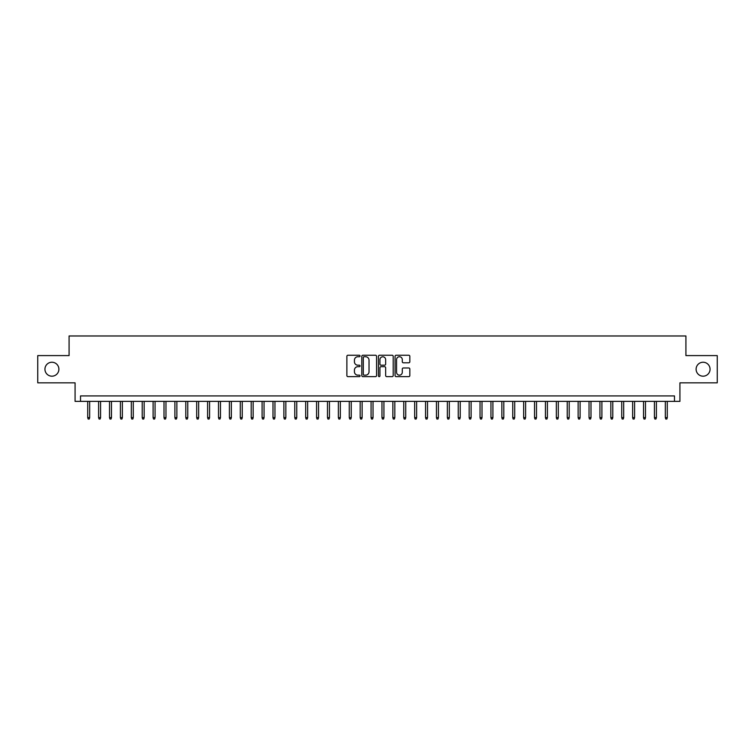 <?xml version="1.0" encoding="UTF-8"?>
<svg xmlns="http://www.w3.org/2000/svg" width="755" height="755" viewBox="0 0 755 755"><rect width="100%" height="100%" fill="white"/><g stroke="black" fill="none" stroke-linecap="round" stroke-linejoin="round"><path stroke-width="1.13" d="M360.059 356.001A0.746 0.746 0 0 0 359.314 355.246L347.951 355.246A1.066 1.066 0 0 0 346.875 356.322L346.875 375.575A1.066 1.066 0 0 0 347.951 376.641L359.314 376.641A0.746 0.746 0 0 0 360.059 375.896A0.746 0.746 0 0 0 359.314 375.15L357.842 375.15A3.426 3.426 0 0 1 354.425 371.724L354.425 370.12A3.426 3.426 0 0 1 357.842 366.694L359.314 366.694A0.746 0.746 0 0 0 360.059 365.948A0.746 0.746 0 0 0 359.314 365.203L357.842 365.203A3.426 3.426 0 0 1 354.425 361.777L354.425 360.173A3.426 3.426 0 0 1 357.842 356.747L359.314 356.747A0.746 0.746 0 0 0 360.059 356.001M696.11 369.214A6.974 6.974 0 0 0 703.084 376.188A6.974 6.974 0 0 0 710.059 369.214A6.974 6.974 0 0 0 703.084 362.24A6.974 6.974 0 0 0 696.11 369.214M44.941 369.214A6.974 6.974 0 0 0 51.916 376.188A6.974 6.974 0 0 0 58.89 369.214A6.974 6.974 0 0 0 51.916 362.24A6.974 6.974 0 0 0 44.941 369.214M408.766 362.796A1.066 1.066 0 0 0 409.833 361.72L409.833 356.322A1.066 1.066 0 0 0 408.766 355.246L396.139 355.246A1.066 1.066 0 0 0 395.073 356.322L395.073 375.575A1.066 1.066 0 0 0 396.139 376.641L408.766 376.641A1.066 1.066 0 0 0 409.833 375.575L409.833 369.053A1.066 1.066 0 0 0 408.766 367.978L403.359 367.978A1.066 1.066 0 0 0 402.292 369.053L402.292 372.291A2.86 2.86 0 0 1 399.433 375.15A2.86 2.86 0 0 1 396.564 372.291L396.564 359.606A2.86 2.86 0 0 1 399.433 356.747A2.86 2.86 0 0 1 402.292 359.606L402.292 361.72A1.066 1.066 0 0 0 403.359 362.796L408.766 362.796M674.479 401.367L679.925 401.367L679.925 382.842L717.25 382.842L717.25 355.596L685.917 355.596L685.917 335.975L69.082 335.975L69.082 355.596L37.75 355.596L37.75 382.842L75.075 382.842L75.075 401.367L674.479 401.367L674.479 395.922L80.521 395.922L80.521 401.367M376.566 356.322A1.066 1.066 0 0 0 375.49 355.246L362.872 355.246A1.066 1.066 0 0 0 361.805 356.322L361.805 375.575A1.066 1.066 0 0 0 362.872 376.641L375.49 376.641A1.066 1.066 0 0 0 376.566 375.575L376.566 356.322M379.51 355.246L392.128 355.246A1.066 1.066 0 0 1 393.195 356.322L393.195 375.575A1.066 1.066 0 0 1 392.128 376.641L386.73 376.641A1.066 1.066 0 0 1 385.654 375.575L385.654 367.77A1.066 1.066 0 0 0 384.588 366.694L381.001 366.694A1.066 1.066 0 0 0 379.935 367.77L379.935 375.896A0.746 0.746 0 0 1 379.189 376.641A0.746 0.746 0 0 1 378.434 375.896L378.434 356.322A1.066 1.066 0 0 1 379.51 355.246M364.052 356.747A0.746 0.746 0 0 0 363.297 357.493L363.297 374.395A0.746 0.746 0 0 0 364.052 375.15L365.599 375.15A3.426 3.426 0 0 0 369.025 371.724L369.025 360.173A3.426 3.426 0 0 0 365.599 356.747L364.052 356.747M385.654 359.663A2.86 2.86 0 0 0 382.794 356.804A2.86 2.86 0 0 0 379.935 359.663L379.935 364.127A1.066 1.066 0 0 0 381.001 365.203L384.588 365.203A1.066 1.066 0 0 0 385.654 364.127L385.654 359.663M89.675 417.609L89.241 419.025L88.156 419.025L87.722 417.609L89.675 417.609L89.675 401.367M87.722 417.609L87.722 401.367M100.575 417.609L100.141 419.025L99.056 419.025L98.612 417.609L100.575 417.609L100.575 401.367M98.612 417.609L98.612 401.367M111.476 417.609L111.042 419.025L109.947 419.025L109.513 417.609L111.476 417.609L111.476 401.367M109.513 417.609L109.513 401.367M122.376 417.609L121.942 419.025L120.847 419.025L120.413 417.609L122.376 417.609L122.376 401.367M120.413 417.609L120.413 401.367M133.276 417.609L132.833 419.025L131.748 419.025L131.313 417.609L133.276 417.609L133.276 401.367M131.313 417.609L131.313 401.367M144.167 417.609L143.733 419.025L142.648 419.025L142.204 417.609L144.167 417.609L144.167 401.367M142.204 417.609L142.204 401.367M155.068 417.609L154.633 419.025L153.539 419.025L153.105 417.609L155.068 417.609L155.068 401.367M153.105 417.609L153.105 401.367M165.968 417.609L165.534 419.025L164.439 419.025L164.005 417.609L165.968 417.609L165.968 401.367M164.005 417.609L164.005 401.367M176.868 417.609L176.425 419.025L175.339 419.025L174.905 417.609L176.868 417.609L176.868 401.367M174.905 417.609L174.905 401.367M187.759 417.609L187.325 419.025L186.24 419.025L185.805 417.609L187.759 417.609L187.759 401.367M185.805 417.609L185.805 401.367M198.659 417.609L198.225 419.025L197.14 419.025L196.696 417.609L198.659 417.609L198.659 401.367M196.696 417.609L196.696 401.367M209.56 417.609L209.126 419.025L208.031 419.025L207.597 417.609L209.56 417.609L209.56 401.367M207.597 417.609L207.597 401.367M220.46 417.609L220.026 419.025L218.931 419.025L218.497 417.609L220.46 417.609L220.46 401.367M218.497 417.609L218.497 401.367M231.36 417.609L230.917 419.025L229.831 419.025L229.397 417.609L231.36 417.609L231.36 401.367M229.397 417.609L229.397 401.367M242.251 417.609L241.817 419.025L240.732 419.025L240.288 417.609L242.251 417.609L242.251 401.367M240.288 417.609L240.288 401.367M253.151 417.609L252.717 419.025L251.623 419.025L251.189 417.609L253.151 417.609L253.151 401.367M251.189 417.609L251.189 401.367M264.052 417.609L263.618 419.025L262.523 419.025L262.089 417.609L264.052 417.609L264.052 401.367M262.089 417.609L262.089 401.367M274.952 417.609L274.509 419.025L273.423 419.025L272.989 417.609L274.952 417.609L274.952 401.367M272.989 417.609L272.989 401.367M285.843 417.609L285.409 419.025L284.324 419.025L283.889 417.609L285.843 417.609L285.843 401.367M283.889 417.609L283.889 401.367M296.743 417.609L296.309 419.025L295.214 419.025L294.78 417.609L296.743 417.609L296.743 401.367M294.78 417.609L294.78 401.367M307.644 417.609L307.209 419.025L306.115 419.025L305.681 417.609L307.644 417.609L307.644 401.367M305.681 417.609L305.681 401.367M318.544 417.609L318.1 419.025L317.015 419.025L316.581 417.609L318.544 417.609L318.544 401.367M316.581 417.609L316.581 401.367M329.435 417.609L329.001 419.025L327.915 419.025L327.481 417.609L329.435 417.609L329.435 401.367M327.481 417.609L327.481 401.367M340.335 417.609L339.901 419.025L338.816 419.025L338.372 417.609L340.335 417.609L340.335 401.367M338.372 417.609L338.372 401.367M351.235 417.609L350.801 419.025L349.707 419.025L349.272 417.609L351.235 417.609L351.235 401.367M349.272 417.609L349.272 401.367M362.136 417.609L361.702 419.025L360.607 419.025L360.173 417.609L362.136 417.609L362.136 401.367M360.173 417.609L360.173 401.367M373.036 417.609L372.593 419.025L371.507 419.025L371.073 417.609L373.036 417.609L373.036 401.367M371.073 417.609L371.073 401.367M383.927 417.609L383.493 419.025L382.407 419.025L381.964 417.609L383.927 417.609L383.927 401.367M381.964 417.609L381.964 401.367M394.827 417.609L394.393 419.025L393.298 419.025L392.864 417.609L394.827 417.609L394.827 401.367M392.864 417.609L392.864 401.367M405.728 417.609L405.293 419.025L404.199 419.025L403.765 417.609L405.728 417.609L405.728 401.367M403.765 417.609L403.765 401.367M416.628 417.609L416.184 419.025L415.099 419.025L414.665 417.609L416.628 417.609L416.628 401.367M414.665 417.609L414.665 401.367M427.519 417.609L427.085 419.025L425.999 419.025L425.565 417.609L427.519 417.609L427.519 401.367M425.565 417.609L425.565 401.367M438.419 417.609L437.985 419.025L436.9 419.025L436.456 417.609L438.419 417.609L438.419 401.367M436.456 417.609L436.456 401.367M449.319 417.609L448.885 419.025L447.791 419.025L447.356 417.609L449.319 417.609L449.319 401.367M447.356 417.609L447.356 401.367M460.22 417.609L459.786 419.025L458.691 419.025L458.257 417.609L460.22 417.609L460.22 401.367M458.257 417.609L458.257 401.367M471.111 417.609L470.676 419.025L469.591 419.025L469.157 417.609L471.111 417.609L471.111 401.367M469.157 417.609L469.157 401.367M482.011 417.609L481.577 419.025L480.491 419.025L480.048 417.609L482.011 417.609L482.011 401.367M480.048 417.609L480.048 401.367M492.911 417.609L492.477 419.025L491.382 419.025L490.948 417.609L492.911 417.609L492.911 401.367M490.948 417.609L490.948 401.367M503.812 417.609L503.377 419.025L502.283 419.025L501.849 417.609L503.812 417.609L503.812 401.367M501.849 417.609L501.849 401.367M514.712 417.609L514.268 419.025L513.183 419.025L512.749 417.609L514.712 417.609L514.712 401.367M512.749 417.609L512.749 401.367M525.603 417.609L525.169 419.025L524.083 419.025L523.64 417.609L525.603 417.609L525.603 401.367M523.64 417.609L523.64 401.367M536.503 417.609L536.069 419.025L534.974 419.025L534.54 417.609L536.503 417.609L536.503 401.367M534.54 417.609L534.54 401.367M547.403 417.609L546.969 419.025L545.874 419.025L545.44 417.609L547.403 417.609L547.403 401.367M545.44 417.609L545.44 401.367M558.304 417.609L557.86 419.025L556.775 419.025L556.341 417.609L558.304 417.609L558.304 401.367M556.341 417.609L556.341 401.367M569.194 417.609L568.76 419.025L567.675 419.025L567.241 417.609L569.194 417.609L569.194 401.367M567.241 417.609L567.241 401.367M580.095 417.609L579.661 419.025L578.575 419.025L578.132 417.609L580.095 417.609L580.095 401.367M578.132 417.609L578.132 401.367M590.995 417.609L590.561 419.025L589.466 419.025L589.032 417.609L590.995 417.609L590.995 401.367M589.032 417.609L589.032 401.367M601.895 417.609L601.461 419.025L600.367 419.025L599.932 417.609L601.895 417.609L601.895 401.367M599.932 417.609L599.932 401.367M612.796 417.609L612.352 419.025L611.267 419.025L610.833 417.609L612.796 417.609L612.796 401.367M610.833 417.609L610.833 401.367M623.687 417.609L623.252 419.025L622.167 419.025L621.724 417.609L623.687 417.609L623.687 401.367M621.724 417.609L621.724 401.367M634.587 417.609L634.153 419.025L633.058 419.025L632.624 417.609L634.587 417.609L634.587 401.367M632.624 417.609L632.624 401.367M645.487 417.609L645.053 419.025L643.958 419.025L643.524 417.609L645.487 417.609L645.487 401.367M643.524 417.609L643.524 401.367M656.388 417.609L655.944 419.025L654.859 419.025L654.425 417.609L656.388 417.609L656.388 401.367M654.425 417.609L654.425 401.367M667.278 417.609L666.844 419.025L665.759 419.025L665.325 417.609L667.278 417.609L667.278 401.367M665.325 417.609L665.325 401.367"/></g></svg>
